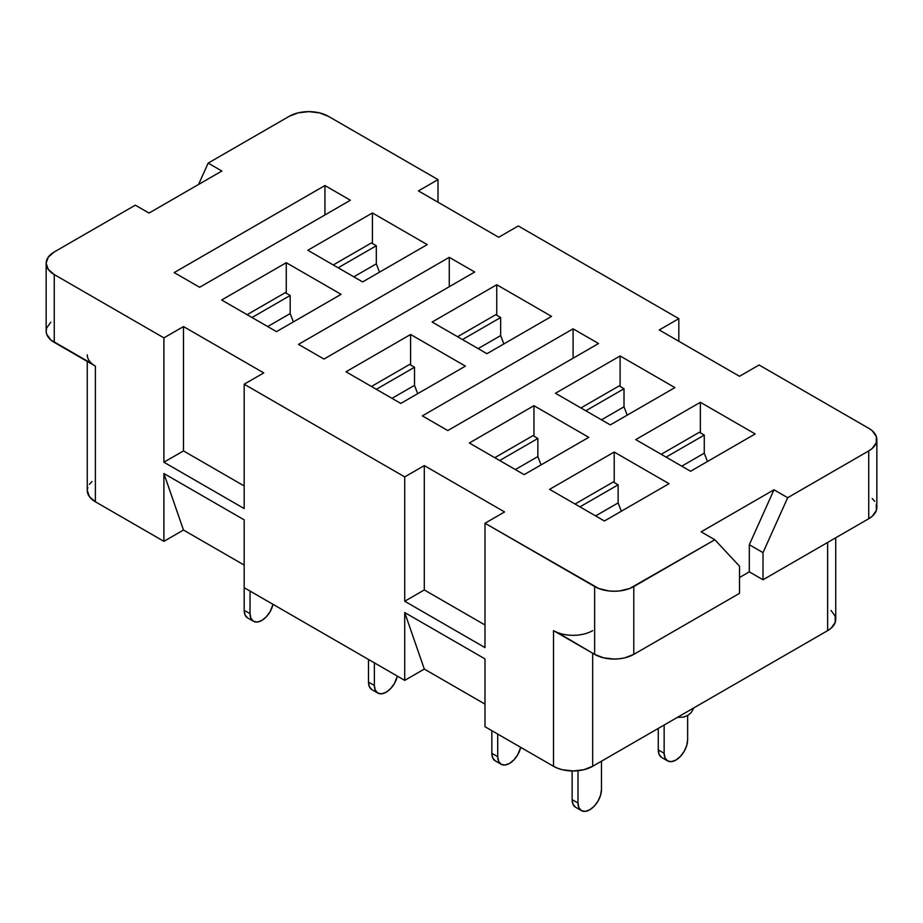 <?xml version="1.0" encoding="UTF-8"?>
<svg xmlns="http://www.w3.org/2000/svg" width="923" height="923" viewBox="0 0 923 923"><rect width="100%" height="100%" fill="white"/><g stroke="black" fill="none" stroke-linecap="round" stroke-linejoin="round"><path stroke-width="1.38" d="M572.122 770.959L572.122 799.63L573.01 804.302L575.56 807.233A16.614 9.588 120 0 1 572.122 799.63L572.122 770.959M491.844 730.681L491.844 753.283L492.744 757.956L495.293 760.887A16.614 9.588 120 0 1 491.844 753.283L491.844 730.681M368.496 659.46L368.496 682.074L369.396 686.747L371.946 689.677A16.614 9.588 120 0 1 368.496 682.074L368.496 659.46M244.18 587.686L244.18 610.288L245.068 614.972L247.618 617.902L253.49 621.294L250.941 618.364L250.052 613.68L250.052 591.078L250.052 613.68L244.18 610.288L244.18 587.686L404.724 680.378L424.303 669.071L484.99 704.111L424.303 669.071L404.724 680.378L244.18 587.686L244.18 519.857L163.902 473.511L163.902 541.34L183.481 530.033L244.18 565.072L183.481 530.033L163.902 473.511L163.902 541.34L95.381 501.777L163.902 541.34L183.481 530.033L163.902 473.511L244.18 519.857L244.18 587.686M253.49 621.294A16.614 9.588 -60 0 0 273.035 604.346L270.104 611.695L266.286 616.841L261.797 620.464L257.298 622.033L253.49 621.294A16.614 9.588 -60 0 1 250.052 613.68L244.18 610.288A16.614 9.588 120 0 0 247.618 617.902M374.369 685.466L375.269 690.139L377.819 693.069L381.626 693.808L386.126 692.25L390.614 688.616L394.433 683.481L397.363 676.132A16.614 9.588 -60 0 1 377.819 693.069A16.614 9.588 -60 0 1 374.369 685.466L368.496 682.074L374.369 685.466L374.369 662.852L374.369 685.466M497.716 756.675L498.616 761.348L501.166 764.279L504.973 765.017L509.473 763.459L513.961 759.837L517.78 754.691L520.71 747.342A16.614 9.588 -60 0 1 501.166 764.279A16.614 9.588 -60 0 1 497.716 756.675L491.844 753.283L497.716 756.675L497.716 734.062L497.716 756.675M577.994 803.022L578.894 807.694L581.432 810.625L585.251 811.363L589.739 809.806L594.239 806.171L598.046 801.037L600.596 795.165L601.484 789.453L601.484 761.198L601.484 789.453A16.614 9.588 -60 0 1 594.239 806.171A16.614 9.588 -60 0 1 581.432 810.625A16.614 9.588 -60 0 1 577.994 803.022L572.122 799.63L577.994 803.022L577.994 770.717L577.994 803.022M658.272 728.42L658.272 749.891L659.16 754.564L661.71 757.495A16.614 9.588 120 0 1 658.272 749.891L658.272 728.42M667.583 760.887A16.614 9.588 -60 0 0 680.389 756.445A16.614 9.588 -60 0 0 687.635 739.727L687.635 715.475L687.635 739.727L686.747 745.426L684.197 751.299L680.389 756.445L675.89 760.067L671.39 761.637L667.583 760.887L665.033 757.956L664.145 753.283L664.145 725.028L664.145 753.283L658.272 749.891L664.145 753.283A16.614 9.588 -60 0 0 667.583 760.887L661.71 757.495M362.624 281.919L307.809 250.26L372.419 212.959L372.419 243.487L372.419 212.959L427.234 244.607L362.624 281.919L307.809 250.26L372.419 212.959L427.234 244.607L362.624 281.919M286.268 262.697L341.095 294.345L276.485 331.645L221.658 299.998L286.268 262.697L286.268 293.214L286.268 262.697L341.095 294.345L276.485 331.645L221.658 299.998L286.268 262.697M486.952 353.694L432.137 322.046L496.747 284.746L496.747 315.262L496.747 284.746L551.562 316.393L486.952 353.694L432.137 322.046L496.747 284.746L551.562 316.393L486.952 353.694M410.597 334.472L465.411 366.131L400.801 403.432L345.987 371.784L410.597 334.472L410.597 365L410.597 334.472L465.411 366.131L400.801 403.432L345.987 371.784L410.597 334.472M610.299 424.903L555.473 393.256L620.094 355.955L620.094 386.472L620.094 355.955L674.909 387.602L610.299 424.903L555.473 393.256L620.094 355.955L674.909 387.602L610.299 424.903M533.944 405.693L588.759 437.34L524.149 474.641L469.334 442.994L533.944 405.693L533.944 436.21L533.944 405.693L588.759 437.34L524.149 474.641L469.334 442.994L533.944 405.693M690.577 471.249L635.751 439.602L700.361 402.301L700.361 432.818L700.361 402.301L755.187 433.948L690.577 471.249L635.751 439.602L700.361 402.301L755.187 433.948L690.577 471.249M614.21 452.039L669.037 483.687L604.427 520.987L549.6 489.34L614.21 452.039L614.21 482.556L614.21 452.039L669.037 483.687L604.427 520.987L549.6 489.34L614.21 452.039M91.931 481.587L89.369 484.356M87.8 487.356L87.27 490.471L89.369 496.586L95.381 501.777L95.381 366.131L54.261 342.387L54.261 274.569L163.902 337.864L163.902 462.215L244.18 508.561L244.18 384.21L404.724 476.903L404.724 601.242L484.99 647.588L484.99 523.249L594.631 586.555L594.631 654.372L553.523 630.64L553.523 766.286L557.711 768.271L562.499 769.747L573.102 770.97L583.694 769.747L592.681 766.286L827.619 630.64L831.069 628.217L835.2 622.448L835.2 616.218L831.069 610.449M484.99 726.724L553.523 766.286L484.99 726.724L484.99 658.895L404.724 612.549L404.724 680.378L404.724 612.549L424.303 669.071L404.724 612.549L484.99 658.895L484.99 726.724M557.711 632.624L594.631 654.372L603.619 657.845L614.21 659.057L619.621 658.745L624.813 657.845L633.789 654.372L633.789 586.555L714.84 539.759L701.134 531.844L773.982 489.79L749.314 544.732L763.009 552.635L787.688 497.705L868.739 450.909L872.189 448.486L876.319 442.717L876.319 436.487L872.189 430.718L868.739 428.295L759.098 365L739.519 376.296L659.241 329.961L678.82 318.654L518.276 225.962L498.697 237.269L418.431 190.923L438.01 179.616L328.369 116.31L319.381 112.848L308.79 111.637L298.187 112.848L289.211 116.31A27.69 15.991 180 0 1 328.369 116.31L438.01 179.616L438.01 202.218L438.01 179.616L418.431 190.923L498.697 237.269L518.276 225.962L678.82 318.654L678.82 341.256L678.82 318.654L659.241 329.961L739.519 376.296L759.098 365L868.739 428.295A27.69 15.991 180 0 1 876.85 439.602A27.69 15.991 180 0 1 868.739 450.909L868.739 518.726L872.189 516.303L876.319 510.546L876.319 504.304M50.811 322.208L46.681 327.965L46.15 331.092L46.681 334.207L50.811 339.964L91.931 363.708M633.789 654.372L739.519 593.339L633.789 654.372L633.789 586.555A27.69 15.991 180 0 1 594.631 586.555L594.631 654.372A27.69 15.991 0 0 0 633.789 654.372M739.519 577.51L749.314 571.856L763.009 579.771L868.739 518.726L763.009 579.771L749.314 571.856L739.519 577.51M874.739 501.304L872.189 498.547M289.211 116.31L208.16 163.106L198.56 184.473L208.16 163.106L221.866 171.02L149.018 213.075L135.312 205.171L54.261 251.956L48.261 257.148L46.15 263.263A27.69 15.991 180 0 1 54.261 251.956L135.312 205.171L149.018 213.075L221.866 171.02L208.16 163.106L289.211 116.31M46.15 263.263L46.15 331.092A27.69 15.991 0 0 0 54.261 342.387L54.261 274.569A27.69 15.991 180 0 1 46.15 263.263L48.261 269.378L54.261 274.569L163.902 337.864L183.481 326.569L263.759 372.915L244.18 384.21L404.724 476.903L424.303 465.596L504.569 511.942L484.99 523.249L598.831 588.539L608.811 590.928L614.21 591.228L619.621 590.928L629.601 588.539L714.84 539.759L739.519 566.203L739.519 593.339L739.519 566.203L714.84 539.759L701.134 531.844L773.982 489.79L787.688 497.705L868.739 450.909L868.739 518.726A27.69 15.991 0 0 0 876.85 507.431L876.85 439.602M749.314 544.732L749.314 571.856L749.314 544.732L773.982 489.79L787.688 497.705L763.009 552.635L763.009 579.771L763.009 552.635L749.314 544.732M199.633 287.284L174.182 272.585L324.942 185.546L350.394 200.245L199.633 287.284L174.182 272.585L324.942 185.546L324.942 214.944L324.942 185.546L350.394 200.245L199.633 287.284M323.961 359.059L298.51 344.371L449.259 257.332L474.71 272.02L323.961 359.059L298.51 344.371L449.259 257.332L449.259 286.718L449.259 257.332L474.71 272.02L323.961 359.059M447.793 430.556L422.342 415.869L573.102 328.83L598.554 343.518L447.793 430.556L422.342 415.869L573.102 328.83L573.102 358.216L573.102 328.83L598.554 343.518L447.793 430.556M592.681 630.64A27.69 15.991 180 0 1 553.523 630.64L553.523 766.286A27.69 15.991 0 0 0 592.681 766.286L827.619 630.64L827.619 542.47L827.619 630.64A27.69 15.991 0 0 0 835.73 619.333L835.73 537.786M592.681 766.286L592.681 653.242L592.681 766.286M87.27 361.447L87.27 490.471A27.69 15.991 0 0 0 95.381 501.777L95.381 366.131A27.69 15.991 180 0 1 87.27 354.824M244.18 384.21L244.18 508.561L163.902 462.215L163.902 337.864L183.481 326.569L183.481 450.909L163.902 462.215L183.481 450.909L183.481 326.569L263.759 372.915L244.18 384.21M244.18 485.948L183.481 450.909L244.18 485.948M484.99 523.249L484.99 647.588L404.724 601.242L404.724 476.903L424.303 465.596L424.303 589.947L404.724 601.242L424.303 589.947L424.303 465.596L504.569 511.942L484.99 523.249M484.99 624.986L424.303 589.947L484.99 624.986M613.241 481.991L575.052 504.039L613.241 481.991L618.133 484.817L579.956 506.854L618.133 484.817L618.133 502.908L595.612 515.899L618.133 502.908L621.317 511.238L618.133 502.908L618.133 484.817L613.241 481.991M704.272 453.17L707.456 461.5L704.272 453.17L681.762 466.161L704.272 453.17L704.272 435.079L666.094 457.127L704.272 435.079L704.272 453.17M699.38 432.252L704.272 435.079L699.38 432.252L661.203 454.301L699.38 432.252M532.963 435.644L494.786 457.693L532.963 435.644L537.855 438.471L499.678 460.519L537.855 438.471L537.855 456.562L515.346 469.553L537.855 456.562L541.04 464.892L537.855 456.562L537.855 438.471L532.963 435.644M624.006 406.824L627.19 415.154L624.006 406.824L601.484 419.815L624.006 406.824L624.006 388.733L585.828 410.781L624.006 388.733L624.006 406.824M619.114 385.906L624.006 388.733L619.114 385.906L580.936 407.954L619.114 385.906M409.616 364.435L371.438 386.472L409.616 364.435L414.508 367.262L376.33 389.298L414.508 367.262L414.508 385.341L391.998 398.344L414.508 385.341L417.692 393.683L414.508 385.341L414.508 367.262L409.616 364.435M500.658 335.603L503.843 343.944L500.658 335.603L478.137 348.606L500.658 335.603L500.658 317.524L462.481 339.56L500.658 317.524L500.658 335.603M495.766 314.697L500.658 317.524L495.766 314.697L457.589 336.733L495.766 314.697M371.438 242.922L333.261 264.959L371.438 242.922L376.33 245.749L338.153 267.785L376.33 245.749L376.33 263.828L353.821 276.831L376.33 263.828L379.515 272.17L376.33 263.828L376.33 245.749L371.438 242.922M267.67 326.569L290.18 313.566L293.364 321.896L290.18 313.566L267.67 326.569M252.002 317.524L290.18 295.475L290.18 313.566L290.18 295.475L252.002 317.524M247.11 314.697L285.288 292.649L290.18 295.475L285.288 292.649L247.11 314.697M677.286 717.436L684.07 717.033L688.235 715.106L691.062 712.671L694.073 707.745M377.819 693.069L371.946 689.677M501.166 764.279L495.293 760.887M581.432 810.625L575.56 807.233"/></g></svg>
